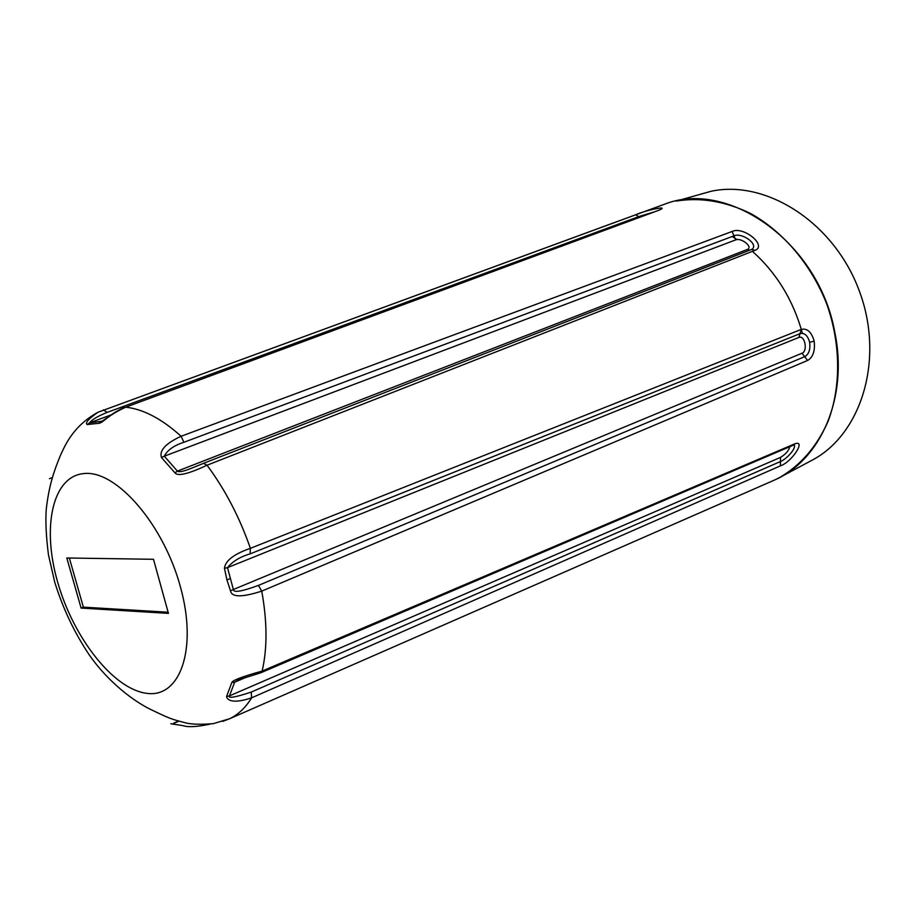 <?xml version="1.0" encoding="UTF-8"?>
<svg xmlns="http://www.w3.org/2000/svg" width="916" height="916" viewBox="0 0 916 916"><rect width="100%" height="100%" fill="white"/><g stroke="black" fill="none" stroke-linecap="round" stroke-linejoin="round"><path stroke-width="1.37" d="M779.619 477.534L811.45 460.542C861.097 435.1 885.051 359.541 859.311 290.956C834.052 222.199 765.845 179.238 710.93 191.318L676.237 201.085C700.511 197.1 725.312 201.245 750.616 213.508C783.352 231.748 811.393 264.747 826.805 304.169C840.899 344.05 841.106 386.861 828.098 421.314C816.854 446.539 800.687 465.282 779.619 477.534L775.085 479.801C820.53 459.843 848.342 397.613 834.877 332.668C819.087 242.316 727.911 178.792 664.375 204.279L660.092 205.837M802.427 333.321C793.313 300.379 776.642 273.048 752.437 251.339M737.082 239.591L732.17 236.5M170.788 723.755L182.822 725.609C188.089 727.384 197.123 726.892 209.947 724.144M793.806 445.027L794.08 445.268C796.748 447.706 786.604 459.237 780.569 461.492L251.224 692.084C235.286 697.316 228.038 698.587 229.469 695.885L780.535 457.382C785.688 454.21 788.79 450.649 789.855 446.676M794.515 443.951C806.79 439.13 791.893 462.099 780.421 465.855L251.625 697.832C230.752 704.805 227.031 699.068 226.561 696.503L231.84 682.443C232.71 680.267 242.809 676.477 262.125 671.085L794.515 443.951L793.222 445.233L794.538 445.165L793.68 445.061M231.84 682.443L234.633 682.225L238.652 679.787M226.561 696.503L229.469 695.885L234.633 682.225L244.95 677.817M802.027 353.21C808.084 351.126 804.775 334.649 798.855 337.454L227.489 567.634C232.71 561.313 240.244 556.733 250.079 553.894L800.137 333.619C804.58 332.634 807.752 335.519 809.652 342.298C810.534 349.408 808.908 354.183 804.775 356.633L258.449 585.404C241.698 591.541 233.34 592.904 233.362 589.515L802.027 353.21L807.58 360.469L261.747 591.118C242.03 597.484 231.611 597.381 230.5 590.82L233.362 589.515L227.489 567.634L224.454 568.298C225.313 560.707 233.958 554.054 250.389 548.329L801.328 329.382C807.259 328.077 811.542 332.004 814.187 341.164C815.229 350.942 813.03 357.377 807.58 360.469M191.833 468.099L190.94 468.442C183.532 471.442 179.021 472.324 177.418 471.11L747.307 249.461C753.582 247.366 741.422 237.359 735.708 239.889L164.285 456.202C167.422 450.1 173.96 445.462 183.91 442.279L734.048 235.801C741.571 232.275 758.288 243.828 752.448 248.866L751.544 249.473M174.979 472.874L177.418 471.11L164.285 456.202L161.468 457.519C159.109 450.523 165.647 443.447 181.105 436.268L732.079 231.485C743.643 225.84 767.528 245.831 754.979 250.343L207.027 465.225C188.375 473.973 177.693 476.526 174.979 472.874L161.468 457.519M102.019 421.223L89.516 422.883C92.001 419.597 97.898 416.093 107.206 412.383L639.173 216.462L653.566 212.1M98.779 423.318L87.215 424.555C84.856 423.043 88.44 418.944 97.966 412.269L635.624 214.813C646.318 209.913 670.821 205.127 659.073 210.176L125.71 407.185C105.626 416.471 103.874 422.516 98.779 423.318L102.123 421.165M87.215 424.555L89.516 422.883L110.962 414.937M66.799 557.981L81.1 608.075L168.441 613.377L153.499 559.298L66.799 557.981M230.5 590.82L226.893 579.805L224.454 568.298M69.353 558.027L83.367 607.148L81.1 608.075M83.367 607.148L168.12 612.22M173.399 723.548L178.86 721.201M780.421 465.855L780.535 457.382M222.794 721.361L229.687 718.705C238.332 714.526 245.648 707.576 251.625 697.832L251.224 692.084M258.449 585.404L261.747 591.118C267.277 621.781 267.403 648.436 262.125 671.085L261.026 672.676L793.096 445.291M238.504 679.844L260.923 672.722M801.328 329.382L798.855 337.454M754.979 250.343L751.624 249.438L203.489 463.347L207.027 465.225C225.084 489.488 239.534 517.185 250.389 548.329L250.079 553.894M749.471 250.274L747.307 249.461M732.079 231.485L735.708 239.889M659.073 210.176L125.71 407.185C143.239 409.074 161.697 418.772 181.105 436.268L183.91 442.279M635.624 214.813L639.757 217.195M101.825 421.326L105.809 418.692C118.473 409.223 125.045 407.151 125.045 407.254L124.931 407.288M659.302 210.085L658.341 210.337M103.279 409.864L107.206 412.383M52.361 477.58L49.475 478.679M57.754 582.484C41.621 527.238 52.327 475.633 84.558 473.503C116.492 470.4 163.609 524.364 180.509 587.167C197.867 649.948 179.708 698.633 146.32 693.275C113.137 688.832 73.486 637.742 57.754 582.484M226.893 579.805L229.916 578.798M814.187 341.164L809.652 342.298M173.639 723.193L178.506 721.098M203.489 463.347L191.765 468.122M97.966 412.269L593.854 230.122M98.012 412.234C72.57 426.249 64.773 446.172 60.353 455.584C53.941 471.213 49.052 485.159 46.281 508.987C45.376 520.941 46.098 536.261 48.479 554.947L54.742 582.198C63.032 608.785 74.597 633.116 89.447 655.169C108.935 682.958 134.057 701.164 149.72 708.995C170.502 719.014 170.731 718.946 186.12 722.999C191.913 724.373 200.97 724.602 213.279 723.674L229.687 718.705L775.085 479.801M594.827 229.756L664.375 204.279"/></g></svg>
